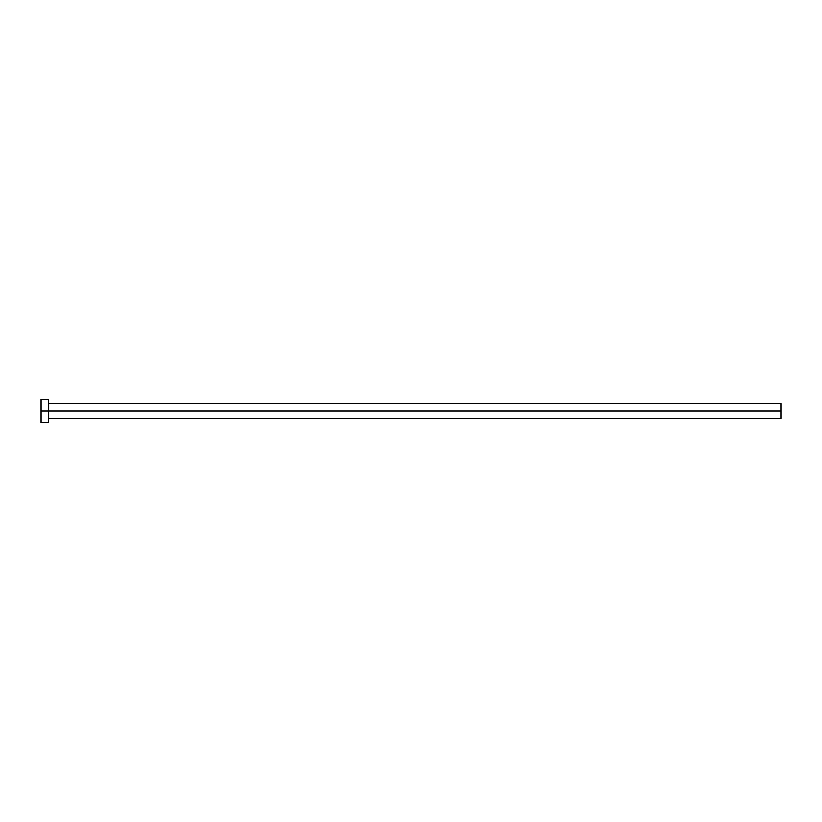 <?xml version="1.0" encoding="UTF-8"?>
<svg xmlns="http://www.w3.org/2000/svg" width="822" height="822" viewBox="0 0 822 822"><rect width="100%" height="100%" fill="white"/><g stroke="black" fill="none" stroke-linecap="round" stroke-linejoin="round"><path stroke-width="1.23" d="M41.1 422.724L41.1 399.276L41.1 411L780.9 411L780.9 418.326L780.9 411L48.714 411L48.714 403.674L48.714 411L41.1 411L41.1 422.724L48.426 422.724L48.426 399.276L48.426 422.724M48.426 418.614L48.714 411L48.714 418.326L780.9 418.326M780.9 411L780.9 403.674L780.9 411M780.9 403.674L48.426 403.386M41.1 399.276L48.426 399.276"/></g></svg>
